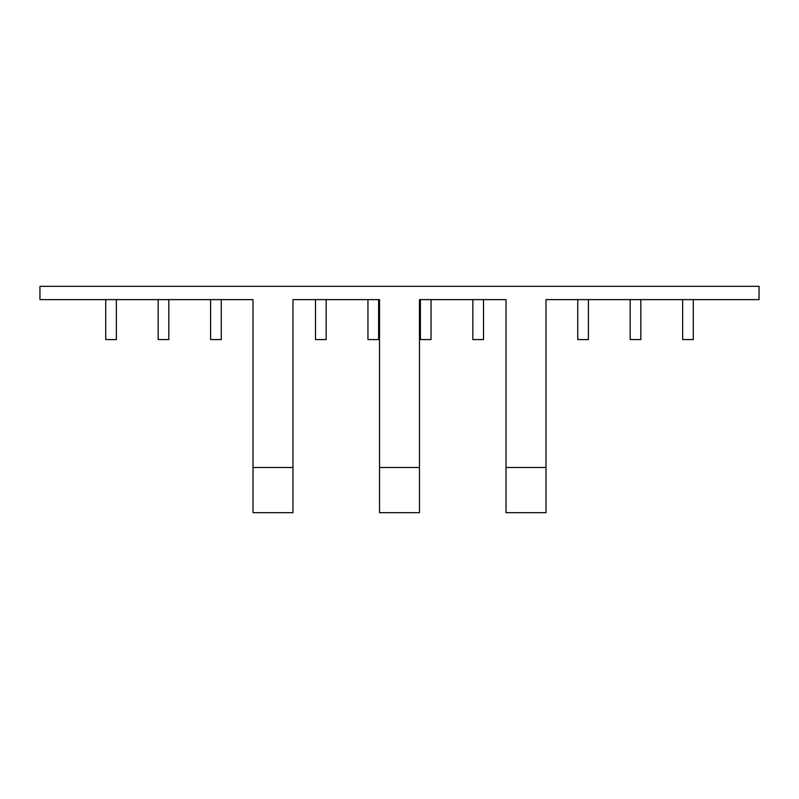<?xml version="1.0" encoding="UTF-8"?>
<svg xmlns="http://www.w3.org/2000/svg" width="799" height="799" viewBox="0 0 799 799"><rect width="100%" height="100%" fill="white"/><g stroke="black" fill="none" stroke-linecap="round" stroke-linejoin="round"><path stroke-width="1.2" d="M292.963 467.485L292.963 512.688L253.013 512.688L253.013 467.485L292.963 467.485L292.963 299.625L379.525 299.625L378.606 299.625L378.606 339.575L367.949 339.575L367.949 299.625M431.051 299.625L431.051 339.575L420.394 339.575L420.394 299.625L419.475 299.625L506.037 299.625L506.037 467.485L545.987 467.485L545.987 512.688L506.037 512.688L506.037 467.485M545.987 467.485L545.987 299.625L759.05 299.625L759.05 286.312L39.95 286.312L39.95 299.625L253.013 299.625L253.013 467.485M379.525 512.688L379.525 467.485L419.475 467.485L419.475 512.688L379.525 512.688M379.525 299.625L379.525 467.485M419.475 299.625L419.475 467.485M693.282 299.625L693.282 339.575L682.636 339.575L682.636 299.625M640.838 299.625L640.838 339.575L630.181 339.575L630.181 299.625M588.394 299.625L588.394 339.575L577.737 339.575L577.737 299.625M483.495 299.625L483.495 339.575L472.848 339.575L472.848 299.625M326.152 299.625L326.152 339.575L315.505 339.575L315.505 299.625M221.263 299.625L221.263 339.575L210.606 339.575L210.606 299.625M168.819 299.625L168.819 339.575L158.162 339.575L158.162 299.625M116.364 299.625L116.364 339.575L105.718 339.575L105.718 299.625"/></g></svg>
